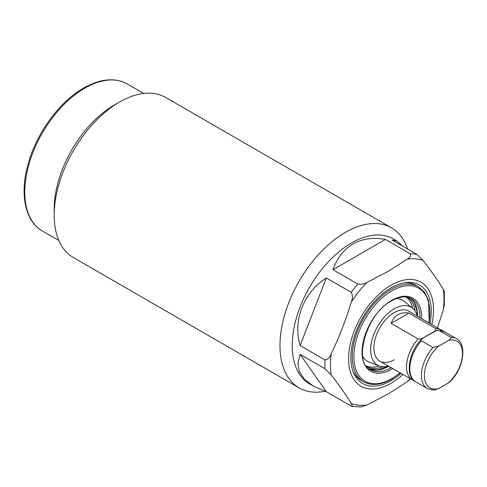 <?xml version="1.0" encoding="UTF-8"?>
<svg xmlns="http://www.w3.org/2000/svg" width="487" height="487" viewBox="0 0 487 487"><rect width="100%" height="100%" fill="white"/><g stroke="black" fill="none" stroke-linecap="round" stroke-linejoin="round"><path stroke-width="0.73" d="M391.122 323.362L418.071 338.922C420.707 339.025 422.917 338.38 424.707 336.98L421.736 339.031L421.054 340.516L432.931 347.505A28.873 16.668 -60 0 0 427.397 388.589L434.033 390.13L438.47 388.608A171.272 98.879 0 0 0 443.547 385.789A171.272 98.879 0 0 0 448.424 382.855L450.445 381.321C464.032 367.959 467.112 343.566 456.27 338.581L444.674 331.884A28.873 16.668 120 0 0 439.134 330.533L436.443 330.643L424.707 336.98L432.499 332.481C434.921 331.446 436.048 330.168 435.865 328.646L408.922 313.092L391.122 323.362C392.583 319.399 394.866 316.507 397.976 314.693C401.111 312.91 404.758 312.374 408.922 313.092M432.931 347.505L438.47 346.172A171.272 98.879 0 0 0 443.547 343.359A171.272 98.879 0 0 0 448.424 340.425C450.317 339.524 451.084 338.459 450.731 337.229L439.134 330.533M410.273 298.111L413.031 300.82L414.376 302.865L416.878 310.59L417.237 316.045A33.493 19.334 120 0 0 412.568 308.192A33.493 19.334 120 0 0 394.306 308.795A33.493 19.334 120 0 0 372.019 339.762A33.493 19.334 120 0 0 379.227 365.938A33.493 19.334 120 0 0 388.352 366.047L377.76 369.998L369.353 368.988A40.999 23.668 120 0 0 388.589 366.315A40.999 23.668 120 0 0 388.705 366.248M415.076 311.016A40.178 23.193 120 0 0 407.15 297.173M352.941 371.082A54.854 31.673 120 0 0 361.159 380.347L363.606 381.765C371.386 386.051 380.724 385.162 391.615 379.105L400.308 372.945M429.966 323.392A56.857 32.824 120 0 0 405.385 282.606A56.857 32.824 120 0 0 391.037 287.835A56.857 32.824 120 0 0 353.483 372.506A56.857 32.824 120 0 0 391.037 380.682A56.857 32.824 120 0 0 401.093 373.401M429.175 322.942L428.566 300.509L424.579 292.279L418.467 286.752L416.014 285.333A54.854 31.673 120 0 0 403.881 282.85M431.805 324.452A60.053 34.674 120 0 0 391.037 285.224A60.053 34.674 120 0 0 348.57 358.773A60.053 34.674 120 0 0 391.037 383.293A60.053 34.674 120 0 0 402.932 374.46M388.194 271.326L367.028 282.399C364.306 284.055 361.238 284.609 357.823 284.067L332.968 269.719C337.187 257.921 343.883 249.344 353.063 243.969C362.304 238.703 373.091 237.193 385.412 239.44L410.267 253.788C411.205 255.76 410.243 257.532 407.369 259.102L388.194 271.326M351.316 301.94C345.873 320.008 339.147 337.339 331.148 353.933C329.821 357.574 327.763 359.564 324.963 359.911L300.108 345.557C292.79 320.136 303.407 292.778 326.333 277.967L351.188 292.322C352.746 295.171 352.789 298.379 351.316 301.94A80.306 46.362 120 0 1 367.028 282.399M331.148 374.88C339.147 385.187 345.873 394.75 351.316 403.577L352.393 406.121L351.34 406.146L326.333 391.712L313.22 386.008L304.539 379.416L299.353 371.684L297.922 363.199L300.108 354.402L324.963 368.75L331.148 374.88A80.306 46.362 120 0 1 331.148 353.933M351.912 406.371L360.739 406.986L367.028 404.977L388.194 393.904L407.369 381.686L410.535 378.849M444.339 291.61L443.255 289.205C437.813 280.378 431.086 270.815 423.081 260.508L416.902 254.378L392.047 240.03L396.948 240.986L393.295 238.88A83.727 48.341 120 0 0 351.431 243.025A83.727 48.341 120 0 0 296.735 316.812A83.727 48.341 120 0 0 309.568 383.902L313.22 386.008M407.54 248.973A92.39 53.339 120 0 0 391.499 227.843A92.39 53.339 120 0 0 345.307 232.421A92.39 53.339 120 0 0 284.95 313.835A92.39 53.339 120 0 0 299.115 387.865A92.39 53.339 120 0 0 325.03 391.274M54.185 215.211L54.185 209.081A84.884 49.004 120 0 1 114.201 105.125L119.51 102.057A92.39 53.339 120 0 0 54.185 215.211A92.39 53.339 120 0 0 73.318 257.507L299.115 387.865M442.957 331.081L408.739 311.138A28.873 16.668 120 0 0 394.306 312.569A28.873 16.668 120 0 0 375.44 338.008A28.873 16.668 120 0 0 379.866 361.147A28.873 16.668 120 0 0 394.306 359.716M437.472 327.727L443.255 310.152L444.284 305.197L444.333 291.561M391.499 227.843L165.708 97.479A92.39 53.339 120 0 0 119.51 102.057L114.201 105.125M396.948 240.986L402.439 246.032M366.979 366.754A40.178 23.193 120 0 0 382.928 366.693M385.412 239.44L332.968 269.719M326.333 277.967L300.108 345.557M300.108 354.402L326.333 391.712M448.424 382.855A26.919 15.541 120 0 0 462.48 353.525A26.919 15.541 120 0 0 448.424 340.425M421.334 340.809A28.873 16.668 120 0 0 415.801 381.893C404.953 376.908 408.033 352.515 421.62 339.153M450.731 337.229A28.873 16.668 -60 0 1 456.27 338.581M438.47 346.172A26.919 15.541 120 0 0 424.408 375.507A26.919 15.541 120 0 0 438.47 388.608M362.736 356.435A35.247 20.351 120 0 0 369.237 362.182L379.227 365.938M412.666 308.277A39.824 22.992 120 0 0 406.067 297.021M412.568 308.192L404.326 301.416A35.247 20.351 120 0 0 396.089 298.659M420.025 317.658A40.999 23.668 120 0 0 411.533 298.75C406.408 295.737 399.766 296.437 391.615 300.838C365.974 313.738 352.965 363.296 370.54 369.761A40.999 23.668 120 0 0 391.037 367.734A40.999 23.668 120 0 0 391.158 367.661M417.578 316.24A40.999 23.668 120 0 0 410.291 298.123M421.645 318.589A42.15 24.338 120 0 0 391.852 300.309A42.15 24.338 120 0 0 362.048 351.937A42.15 24.338 120 0 0 391.852 369.146A42.15 24.338 120 0 0 392.778 368.598M418.467 286.752A54.854 31.673 120 0 0 391.037 289.467A54.854 31.673 120 0 0 355.2 337.808A54.854 31.673 120 0 0 363.606 381.765M428.931 322.796A53.704 31.004 120 0 0 391.852 290.879A53.704 31.004 120 0 0 353.879 356.654A53.704 31.004 120 0 0 391.852 378.576A53.704 31.004 120 0 0 400.058 372.805M351.316 403.577A80.306 46.362 120 0 0 367.028 404.977M324.963 359.911A83.727 48.341 120 0 0 324.963 368.75M357.823 284.067A83.727 48.341 120 0 0 351.188 292.322M42.363 230.966C25.269 221.482 19.559 194.49 27.875 164.856C36.062 133.767 59.28 101.746 83.654 88.037C100.359 78.638 114.889 77.275 127.247 83.947A84.884 49.004 120 0 0 84.805 88.147A84.884 49.004 120 0 0 29.354 162.95A84.884 49.004 120 0 0 42.363 230.966L58.83 240.475M423.081 260.508A80.306 46.362 120 0 0 407.369 259.102M416.902 254.378A83.727 48.341 120 0 0 410.267 253.788M407.369 381.686A80.306 46.362 120 0 0 410.231 378.679M443.255 310.152A80.306 46.362 120 0 0 443.255 289.205M366.303 365.889A39.824 22.992 120 0 0 379.349 365.981M418.071 338.922A28.873 16.668 120 0 0 412.532 380.006L379.866 361.147M441.405 329.997A28.873 16.668 120 0 0 435.865 328.646M427.397 388.589L415.801 381.893M444.674 331.884L438.032 330.344M127.247 83.947L143.714 93.455M414.248 380.81L412.532 380.006"/></g></svg>
